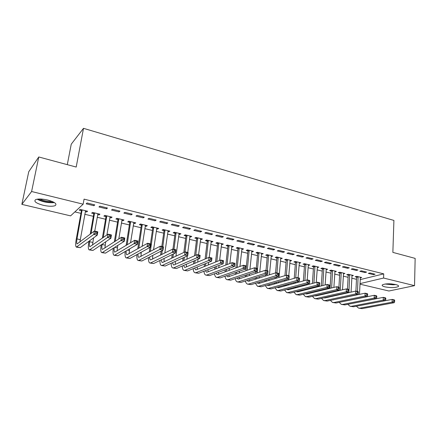 <?xml version="1.0" encoding="UTF-8"?>
<svg xmlns="http://www.w3.org/2000/svg" width="437" height="437" viewBox="0 0 437 437"><rect width="100%" height="100%" fill="white"/><g stroke="black" fill="none" stroke-linecap="round" stroke-linejoin="round"><path stroke-width="0.66" d="M47.742 200.037C54.882 202.091 57.345 203.959 55.133 205.647C52.538 206.57 48.556 206.439 43.181 205.264C35.954 203.243 33.458 201.353 35.692 199.6C38.325 198.693 42.34 198.84 47.742 200.037M395.736 284.553C398.14 285.175 399.019 285.836 398.375 286.53C395.512 287.825 391.077 287.945 385.068 286.88C382.61 286.257 381.709 285.585 382.375 284.875C385.243 283.586 389.695 283.476 395.736 284.553M74.858 211.907L80.949 213.36M84.762 214.272L93.354 216.331M97.167 217.244L105.557 219.254M109.37 220.166L117.564 222.127M121.371 223.034L129.374 224.951M133.176 225.863L140.993 227.732M144.794 228.644L152.426 230.468M156.222 231.375L163.678 233.161M167.475 234.068L174.756 235.816M178.547 236.723L185.665 238.422M189.445 239.329L196.399 240.995M200.179 241.896L206.969 243.524M210.743 244.425L217.38 246.015M221.149 246.916L227.633 248.467M231.397 249.369L237.733 250.887M241.492 251.783L247.686 253.269M251.433 254.165L257.486 255.612M261.228 256.508L267.149 257.928M270.88 258.819L276.665 260.206M280.396 261.097L286.049 262.451M289.769 263.342L295.292 264.664M299.006 265.549L304.409 266.843M308.118 267.728L313.395 268.995M317.093 269.88L322.255 271.115M325.947 272L330.989 273.207M334.676 274.086L339.609 275.266M343.28 276.146L348.103 277.304M351.769 278.178L356.488 279.309M70.603 215.873L21.85 204.363L31.601 191.515L83.145 204.183L70.603 215.873M31.601 191.515L38.778 156.97L28.744 171.736L21.85 204.363M67.293 164.656L71.247 144.183L83.505 128.331L393.912 220.439L392.863 252.384L415.15 258.387L414.544 285.656L388.925 291.004L359.951 284.165M99.183 214.021L99.024 214.944L99.931 214.201L92.551 212.415L91.666 213.169L93.665 213.649M99.024 214.944L97.626 214.605M107.48 208.028L99.887 206.155L98.948 206.958L106.508 208.826L107.48 208.028M123.174 219.822L123.026 220.734L124.015 220.024L116.876 218.298L115.909 219.019L117.837 219.483M123.026 220.734L121.792 220.434M132.231 214.152L124.895 212.338L123.862 213.103L131.171 214.906L132.231 214.152M146.395 225.437L146.258 226.339L147.324 225.661L140.408 223.99L139.37 224.673L141.238 225.126M146.258 226.339L145.177 226.076M156.156 220.068L149.061 218.314L147.952 219.041L155.02 220.789L156.156 220.068M168.884 230.878L168.764 231.763L169.895 231.124L163.203 229.501L162.083 230.157L163.897 230.594M168.764 231.763L167.824 231.539M179.307 225.792L172.44 224.094L171.255 224.787L178.099 226.475L179.307 225.792M190.679 236.149L190.565 237.023L191.767 236.412L185.277 234.844L184.097 235.461L185.851 235.887M190.565 237.023L189.767 236.832M201.708 231.331L195.066 229.687L193.81 230.354L200.436 231.987L201.708 231.331M211.808 241.257L211.705 242.125L212.966 241.535L206.674 240.017L205.434 240.612L207.138 241.022M211.705 242.125L211.038 241.961M223.411 236.696L216.97 235.106L215.649 235.734L222.067 237.318L223.411 236.696M232.304 246.217L232.211 247.069L233.527 246.512L227.426 245.037L226.126 245.599L227.775 245.998M232.211 247.069L231.659 246.938M244.43 241.896L238.192 240.355L236.81 240.956L243.032 242.491L244.43 241.896M252.187 251.024L252.105 251.865L253.476 251.335L247.555 249.904L246.2 250.445L247.801 250.827M252.105 251.865L251.674 251.761M264.811 246.938L258.764 245.441L257.327 246.015L263.358 247.5L264.811 246.938M271.497 255.694L271.421 256.524L272.841 256.016L267.094 254.629L265.685 255.142L267.242 255.519M271.421 256.524L271.093 256.448M284.574 251.827L278.708 250.374L277.216 250.92L283.072 252.362L284.574 251.827M290.25 260.228L290.184 261.053L291.648 260.567L286.066 259.217L284.613 259.709L286.126 260.07M303.753 256.568L298.061 255.159L296.521 255.678L302.202 257.082L303.753 256.568M307.238 279.904L308.314 264.931L308.413 265.445L309.92 264.986L304.491 263.675L302.994 264.139L304.463 264.494M322.369 261.173L316.841 259.802L315.257 260.299L320.774 261.659L322.369 261.173M326.166 269.132L326.128 269.722L327.674 269.279L322.402 268.007L320.867 268.449L322.293 268.793M340.45 265.641L335.081 264.314L333.453 264.784L338.812 266.106L340.45 265.641M343.406 273.862L344.94 273.458L339.811 272.213L338.238 272.644L339.631 272.978M358.012 269.984L352.796 268.695L351.135 269.143L356.341 270.427L358.012 269.984M360.252 277.888L361.738 277.517L356.745 276.31L355.139 276.719L356.488 277.042M375.083 274.207L370.013 272.95L368.315 273.382L373.378 274.633L375.083 274.207M360.17 279.625L383.735 273.868L84.068 199.135L83.145 204.183M366.61 272.109L361.465 270.836L359.788 271.279L364.917 272.546L366.61 272.109M351.889 275.889L353.396 275.501L348.338 274.278L346.749 274.693L348.12 275.026M349.294 267.826L344.001 266.521L342.357 266.98L347.639 268.285L349.294 267.826M334.808 271.809L336.37 271.382L331.17 270.126L329.613 270.563L331.022 270.902M331.475 263.424L326.029 262.074L324.423 262.561L329.859 263.899L331.475 263.424M317.382 266.881L317.333 267.597L318.857 267.149L313.509 265.854L311.996 266.313L313.444 266.663M313.127 258.884L307.522 257.497L305.96 258.005L311.554 259.387L313.127 258.884M299.421 262.446L299.361 263.265L300.847 262.79L295.341 261.463L293.872 261.938L295.357 262.298M294.238 254.214L288.458 252.783L286.945 253.318L292.708 254.738L294.238 254.214M280.942 257.977L280.871 258.802L282.313 258.311L276.648 256.94L275.217 257.442L276.752 257.814M280.871 258.802L280.598 258.737M274.769 249.401L268.81 247.926L267.346 248.484L273.289 249.948L274.769 249.401M261.916 253.378L261.834 254.214L263.232 253.695L257.398 252.28L256.016 252.81L257.595 253.192M261.834 254.214L261.457 254.121M254.7 244.436L248.56 242.917L247.145 243.502L253.274 245.015L254.7 244.436M242.322 248.637L242.235 249.483L243.578 248.943L237.564 247.489L236.237 248.041L237.865 248.435M242.235 249.483L241.743 249.369M234.003 239.318L227.666 237.75L226.311 238.367L232.631 239.924L234.003 239.318M222.133 243.753L222.034 244.616L223.323 244.043L217.129 242.546L215.856 243.125L217.533 243.529M222.034 244.616L221.428 244.469M212.644 234.035L206.106 232.418L204.816 233.063L211.339 234.674L212.644 234.035M201.326 238.722L201.217 239.591L202.451 238.995L196.06 237.449L194.847 238.056L196.574 238.471M201.217 239.591L200.485 239.416M190.598 228.584L183.846 226.912L182.622 227.595L189.358 229.256L190.598 228.584M179.869 233.533L179.749 234.412L180.918 233.79L174.325 232.194L173.178 232.828L174.964 233.26M179.749 234.412L178.886 234.205M167.824 222.952L160.849 221.226L159.696 221.941L166.655 223.657L167.824 222.952M157.73 228.18L157.599 229.07L158.702 228.414L151.896 226.77L150.82 227.437L152.66 227.879M157.599 229.07L156.593 228.83M144.292 217.134L137.081 215.348L136.005 216.097L143.199 217.872L144.292 217.134M134.875 222.652L134.738 223.558L135.765 222.865L128.74 221.166L127.73 221.87L129.636 222.329M134.738 223.558L133.58 223.28M119.962 211.115L112.5 209.268L111.511 210.055L118.946 211.89L119.962 211.115M111.277 216.943L111.124 217.861L112.074 217.14L104.814 215.381L103.886 216.118L105.852 216.594M111.124 217.861L109.807 217.544M94.785 204.893L87.061 202.981L86.165 203.806L93.857 205.707L94.785 204.893M86.892 211.049L86.723 211.978L87.591 211.218L80.086 209.399L79.244 210.175L81.277 210.661M86.723 211.978L85.242 211.617M383.735 273.868L383.582 278.041L414.544 285.656M38.778 156.97L76.196 167.054L83.505 128.331M359.979 283.624L383.582 278.041M373.411 273.791L373.378 274.633M364.955 271.699L364.917 272.546M356.379 269.58L356.341 270.427M347.683 267.433L347.639 268.285M338.861 265.248L338.812 266.106M329.913 263.036L329.859 263.899M320.829 260.791L320.774 261.659M311.619 258.513L311.554 259.387M302.267 256.197L302.202 257.082M292.779 253.853L292.708 254.738M283.143 251.472L283.072 252.362M273.365 249.052L273.289 249.948M263.44 246.599L263.358 247.5M253.362 244.108L253.274 245.015M243.125 241.574L243.032 242.491M232.73 239.006L232.631 239.924M222.171 236.395L222.067 237.318M211.448 233.74L211.339 234.674M200.55 231.047L200.436 231.987M189.478 228.305L189.358 229.256M178.225 225.525L178.099 226.475M166.787 222.695L166.655 223.657M155.162 219.822L155.02 220.789M143.347 216.899L143.199 217.872M131.329 213.928L131.171 214.906M119.11 210.907L118.946 211.89M106.677 207.832L106.508 208.826M94.037 204.707L93.857 205.707M355.909 291.075L356.581 277.386L356.324 276.419M360.394 277.195L359.465 294.407M358.1 276.637L357.493 291.435M359.804 305.572L392.175 299.4L394.371 299.908L394.671 300.405L393.792 300.203L393.753 301.317L394.633 301.519L394.671 300.405M394.633 301.519L394.283 302.683L362.065 308.615L358.968 308.183M394.283 302.683L392.082 302.186L359.946 308.156L358.526 308.09L356.384 306.228M393.753 301.317L392.082 302.186L392.175 299.4L393.792 300.203M358.193 276.982L356.581 277.386M347.273 292.97L347.289 292.61M347.475 289.141L348.207 275.37L347.95 274.381M352.031 275.168L351.053 292.129M349.709 274.611L348.879 292.61M350.922 303.699L383.293 297.362L385.527 297.876L385.8 298.367L384.91 298.165L384.866 299.285L385.762 299.492L385.8 298.367M385.762 299.492L385.429 300.672L353.533 306.769L350.419 306.337M385.429 300.672L383.194 300.164L351.386 306.304L349.982 306.244L347.836 304.31M384.866 299.285L383.194 300.164L383.293 297.362L384.91 298.165M349.802 274.955L348.207 275.37M338.484 294.931L338.506 294.576M338.73 290.676L338.751 290.212M338.926 287.175L339.718 273.322L339.456 272.311M343.558 273.12L342.526 289.797M342.308 293.724L342.286 294.079M341.204 272.551L340.314 290.31M340.095 294.221L340.073 294.576M342.045 301.776L374.28 295.292L376.547 295.811L376.798 296.308L375.891 296.1L375.847 297.226L376.754 297.433L376.798 296.308M376.754 297.433L376.437 298.629L344.886 304.9L341.75 304.463M376.437 298.629L374.165 298.116L342.701 304.425L341.319 304.371L339.172 302.371M375.847 297.226L374.165 298.116L374.28 295.292L375.891 296.1M341.297 272.901L339.718 273.322M394.955 284.378L392.808 284.553L385.855 283.93M385.002 284.034L393.158 284.793L395.807 284.569M388.903 283.799L391.918 283.946M53.554 202.091L52.888 202.205C47.425 202.511 42.498 201.468 38.095 199.075M37.123 199.201C42.236 201.861 47.819 203.008 53.877 202.648L54.39 202.566M39.723 199.004C43.667 200.807 47.791 201.61 52.09 201.419M329.798 292.746L329.826 292.293M330.066 288.327L331.109 271.251L330.842 270.213M334.966 271.044L333.884 287.404M333.644 291.403L333.617 291.861M333.387 295.723L333.371 296.067M332.579 270.465L331.634 287.95M331.393 291.927L331.366 292.386M331.186 296.215L331.213 296.548M333.098 299.809L365.13 293.194L367.435 293.719L367.659 294.21L366.736 293.997L366.687 295.139L367.61 295.346L367.659 294.21M367.61 295.346L367.309 296.554L336.108 302.999L332.956 302.562M367.309 296.554L365.004 296.035L333.895 302.524L332.53 302.47L330.388 300.394M329.607 296.909L329.596 296.57M366.687 295.139L365.004 296.035L365.13 293.194L366.736 293.997M332.672 270.814L331.109 271.251M320.987 290.518L321.026 289.96M321.288 285.924L322.386 269.148L322.113 268.089M326.253 268.935L325.123 284.957M324.866 289.026L324.828 289.594M324.576 293.517L324.549 293.964M323.833 268.351L322.834 285.53M322.577 289.584L322.539 290.146M325.363 297.515L325.598 297.805M322.32 294.041L322.337 294.478M324.046 297.81L325.133 297.908L355.844 291.058L358.176 291.594L358.378 292.085L357.444 291.867L357.39 293.014L358.324 293.227L358.378 292.085M358.324 293.227L358.04 294.451L327.209 301.077L324.036 300.634M358.04 294.451L355.702 293.921L324.964 300.59L323.615 300.547L321.479 298.384M320.758 294.844L320.758 294.407M357.39 293.014L355.702 293.921L355.844 291.058L357.444 291.867M323.921 268.7L322.386 269.148M312.056 288.245L312.105 287.568M312.389 283.455L313.531 267.012L313.258 265.931M317.415 266.799L316.241 282.444M315.962 286.59L315.913 287.273M315.645 291.266L315.607 291.818L314.476 291.55M314.962 266.204L313.919 283.056M313.635 287.18L313.586 287.857M316.306 295.445L316.585 295.811M313.329 291.829L313.34 292.369M314.88 295.778L316.082 295.931L346.41 288.895L348.781 289.436L348.955 289.922L348.005 289.704L347.945 290.856L348.895 291.075L348.955 289.922M348.895 291.075L348.628 292.309L318.18 299.121L314.984 298.679M348.628 292.309L346.251 291.774L315.902 298.629L314.574 298.591L312.444 296.346M311.789 292.741L311.794 292.2M347.945 290.856L346.251 291.774L346.41 288.895L348.005 289.704M315.055 266.559L313.531 267.012M303.005 285.918L303.059 285.115M303.371 280.925L304.556 264.849L304.272 263.74M306.938 284.088L306.878 284.902M306.588 288.966L306.539 289.633M305.966 264.03L304.879 280.51M304.573 284.716L304.513 285.525M307.129 293.331L307.44 293.79M304.218 289.562L304.218 290.217M305.6 293.702L306.9 293.921L336.829 286.694L339.238 287.246L339.385 287.732L338.418 287.508L338.353 288.671L339.32 288.89L339.385 287.732M339.32 288.89L339.068 290.141L309.019 297.144L305.807 296.696M339.068 290.141L336.659 289.594L306.708 296.641L305.397 296.608L303.278 294.27M302.688 290.605L302.71 289.944M338.353 288.671L336.659 289.594L336.829 286.694L338.418 287.508M306.053 264.385L304.556 264.849M293.822 283.542L293.893 282.597M294.227 278.325L295.45 262.659L295.161 261.517M299.361 262.435L298.072 277.795M297.788 281.521L297.717 282.471M297.4 286.612L297.34 287.404M296.838 261.823L295.712 277.899M295.379 282.187L295.308 283.132M297.821 291.184L298.171 291.741M294.991 287.246L294.959 288.027M296.199 291.594L297.586 291.889L327.094 284.46L329.542 285.022L329.662 285.503L328.684 285.279L328.608 286.448L329.591 286.672L329.662 285.503M329.591 286.672L329.361 287.934L299.722 295.133L296.488 294.685M329.361 287.934L326.914 287.377L297.378 294.625L296.089 294.598L293.981 292.156M293.462 288.425L293.5 287.639M328.608 286.448L326.914 287.377L327.094 284.46L328.684 285.279M296.931 262.184L295.45 262.659M284.105 286.202L284.165 285.285M284.509 281.106L284.602 280.013M284.957 275.649L286.213 260.43L285.918 259.267M290.141 260.201L288.775 275.66M288.513 278.882L288.425 279.98M288.087 284.203L288.01 285.132M287.579 259.583L286.421 275.212M286.066 279.587L285.973 280.685M285.629 284.88L285.574 285.798M288.382 288.994L288.759 289.66M286.667 289.447L288.13 289.824L317.207 282.193L319.693 282.761L319.786 283.236L318.792 283.012L318.71 284.187L319.709 284.416L319.786 283.236M319.709 284.416L319.502 285.694L290.288 293.09L287.038 292.643M319.502 285.694L317.011 285.126L287.907 292.577L286.645 292.555L284.547 290.01M318.71 284.187L317.011 285.126L317.207 282.193L318.792 283.012M287.672 259.944L286.213 260.43M274.611 283.935L274.698 282.87M275.064 278.604L275.173 277.353M275.561 272.896L276.845 258.174L276.545 256.972M280.783 257.939L279.003 277.429M278.637 281.734L278.544 282.81M278.183 257.311L276.96 272.95M276.616 276.916L276.506 278.178M276.14 282.455L276.058 283.52M278.811 286.765L279.21 287.541M277.003 287.262L278.533 287.726L307.167 279.882L309.691 280.467L309.751 280.936L308.741 280.707L308.659 281.892L309.669 282.122L309.751 280.936M309.669 282.122L309.483 283.416L280.712 291.02L277.44 290.567M309.483 283.416L306.954 282.843L278.298 290.496L277.058 290.485L274.982 287.819M308.659 281.892L306.954 282.843L307.167 279.882L308.741 280.707M278.276 257.677L276.845 258.174M264.986 281.625L265.09 280.396M265.488 276.047L265.62 274.611M266.002 270.432L267.335 255.885L267.029 254.651M271.29 255.645L269.449 274.807M269.055 279.199L268.946 280.439M268.651 255.006L267.346 270.743M267.04 274.163L266.909 275.6M266.51 279.97L266.401 281.199M269.099 284.487L269.52 285.394M267.204 285.033L267.968 285.596L268.793 285.596L296.958 277.544L299.525 278.129L299.558 278.604L298.531 278.364L298.438 279.56L299.465 279.795L299.558 278.604M299.465 279.795L299.301 281.106L271 288.917L267.701 288.464M299.301 281.106L296.734 280.521L268.547 288.387L267.329 288.382L265.275 285.59M298.438 279.56L296.734 280.521L296.958 277.544L298.531 278.364M268.744 255.372L267.335 255.885M255.219 279.259L255.35 277.861M255.776 273.415L255.935 271.787M256.279 268.203L257.688 253.558L257.371 252.291M261.659 253.313L259.758 272.109M259.338 276.599L259.201 278.014M258.977 252.668L257.169 272.956M256.743 277.424L256.612 278.822M259.256 282.16L259.682 283.209M257.267 282.761L258.098 283.438L258.906 283.438L286.59 275.163L289.196 275.758L289.196 276.228L288.152 275.987L288.054 277.189L289.103 277.429L289.196 276.228M289.103 277.429L288.955 278.751L261.135 286.787L257.819 286.328M288.955 278.751L286.344 278.161L258.644 286.246L257.448 286.246L255.427 283.318M288.054 277.189L286.344 278.161L286.59 275.163L288.152 275.987M259.07 253.034L257.688 253.558M245.31 276.845L245.468 275.261M245.927 270.711L247.894 251.199L247.577 249.909M251.881 250.947L249.931 269.329M249.478 273.928L249.319 275.534M249.161 250.292L247.293 270.241M246.834 274.807L246.676 276.397M249.27 279.789L249.702 280.986M247.195 280.445L248.079 281.253L248.872 281.248L276.047 272.743L278.702 273.349L278.669 273.813L277.604 273.567L277.5 274.78L278.566 275.02L278.669 273.813M278.566 275.02L278.445 276.364L251.117 284.618L247.784 284.159M278.445 276.364L275.785 275.763L248.593 284.072L247.424 284.077C246.457 283.728 245.796 282.701 245.43 281.002M277.5 274.78L275.785 275.763L276.047 272.743L277.604 273.567M249.254 250.663L247.894 251.199M235.259 274.376L235.445 272.584M235.936 267.919L237.957 248.806L237.641 247.506M241.956 248.549L239.968 266.466M239.481 271.175L239.29 272.988M239.197 247.883L237.275 267.439M236.783 272.114L236.597 273.917M239.143 277.358L239.569 278.73M236.969 278.079L237.903 279.03L238.678 279.019L265.335 270.279L268.028 270.902L267.755 273.939L240.951 282.422L237.591 281.958M267.854 272.579L267.963 271.361L266.881 271.109L266.772 272.333L267.854 272.579L267.755 273.939L265.057 273.322L238.383 281.865L237.242 281.881C236.27 281.515 235.619 280.434 235.292 278.637M266.772 272.333L265.057 273.322L265.335 270.279L266.881 271.109M239.29 248.254L237.957 248.806M267.963 271.361L268.028 270.902M225.055 271.852L225.279 269.826M225.803 265.046L227.868 246.375L227.551 245.064M231.883 246.113L229.862 263.506M229.338 268.34L229.114 270.383M229.081 245.436L227.114 264.549M226.59 269.345L226.366 271.377M228.868 274.878L229.278 276.43M226.601 275.665L227.573 276.774L228.327 276.758L254.443 267.783L257.185 268.411L256.89 271.47L230.627 280.188L227.245 279.718M256.961 270.093L257.082 268.864L255.984 268.613L255.863 269.842L256.961 270.093L256.89 271.47L254.148 270.847L228.016 279.625L226.901 279.647C225.924 279.27 225.29 278.129 224.995 276.228M255.863 269.842L254.148 270.847L254.443 267.783L255.984 268.613M229.174 245.812L227.868 246.375M257.082 268.864L257.185 268.411M214.698 269.263L214.966 266.985M215.528 262.069L217.626 243.906L217.309 242.59M221.657 243.638L219.614 260.436M219.052 265.406L218.79 267.706M218.811 242.95L216.812 261.561M216.244 266.488L215.982 268.771M218.445 272.333L218.833 274.097M216.08 273.196L217.08 274.485L217.817 274.463L243.371 265.237L246.157 265.876L245.845 268.957L220.139 277.921L216.736 277.451M245.889 267.564L246.015 266.33L244.9 266.073L244.775 267.307L245.889 267.564L245.845 268.957L243.054 268.323L217.489 277.348L216.402 277.375C215.419 276.987 214.802 275.78 214.551 273.759M244.775 267.307L243.054 268.323L243.371 265.237L244.9 266.073M218.904 243.333L217.626 243.906M246.015 266.33L246.157 265.876M204.194 266.603L204.5 264.046M205.111 258.988L207.225 241.404L206.909 240.071M211.273 241.126L209.208 257.393M208.618 262.369L208.307 264.959M208.383 240.432L206.362 258.464M205.751 263.538L205.445 266.106M207.87 269.722L208.225 271.721M205.406 270.672L206.422 272.158L207.143 272.131L232.107 262.653L234.937 263.303L234.609 266.406L209.487 275.616L206.062 275.141M234.631 264.997L234.762 263.751L233.626 263.489L233.495 264.735L234.631 264.997L234.609 266.406L231.774 265.762L206.799 275.031L205.74 275.07C204.745 274.665 204.15 273.387 203.948 271.235M233.495 264.735L231.774 265.762L232.107 262.653L233.626 263.489M208.476 240.814L207.225 241.404M234.762 263.751L234.937 263.303M193.525 263.872L193.886 261.004M194.541 255.787L196.666 238.859L196.35 237.52M200.725 238.58L198.562 254.951M198.037 259.217L197.677 262.124M197.792 237.87L195.765 255.246M195.11 260.474L194.749 263.358M197.153 267.04L197.453 269.301M194.574 268.089L195.596 269.793L196.295 269.76L220.652 260.02L223.536 260.687L223.187 263.811L198.666 273.272L195.219 272.797M223.181 262.38L223.318 261.129L222.165 260.862L222.023 262.118L223.181 262.38L223.187 263.811L220.297 263.156L195.934 272.683L194.902 272.732C193.908 272.311 193.334 270.951 193.187 268.651M222.023 262.118L220.297 263.156L220.652 260.02L222.165 260.862M197.885 238.252L196.666 238.859M223.318 261.129L223.536 260.687M182.704 261.064L183.125 257.841M183.83 252.449L185.944 236.275L185.627 234.926M190.019 235.985L187.752 252.471M187.304 255.935L186.883 259.201M187.041 235.27L185.015 251.892M184.316 257.3L183.89 260.534M186.277 264.276L186.512 266.832M183.589 265.434L184.6 267.395L185.277 267.351L209.001 257.349L211.934 258.021L211.563 261.168L187.675 270.896L184.201 270.421M211.53 259.72L211.677 258.458L210.503 258.191L210.355 259.452L211.53 259.72L211.563 261.168L208.629 260.501L184.9 270.295L183.901 270.356C182.895 269.913 182.355 268.46 182.267 266.002M210.355 259.452L208.629 260.501L209.001 257.349L210.503 258.191M187.129 235.658L185.944 236.275M211.677 258.458L211.934 258.021M171.719 258.169L172.211 254.542M172.954 249.074L175.051 233.648L174.734 232.293M179.143 233.358L175.936 256.175M176.116 232.626L173.997 249.314M173.363 253.984L172.872 257.622M175.248 261.43L175.395 264.319M172.435 262.708L173.423 264.953L174.084 264.909L197.147 254.629L200.13 255.312L199.742 258.486L176.504 268.482L173.008 268.001M199.676 257.016L199.835 255.743L198.638 255.47L198.48 256.743L199.676 257.016L199.742 258.486L196.754 257.803L173.686 267.87L172.719 267.936C171.708 267.471 171.2 265.92 171.184 263.276M198.48 256.743L196.754 257.803L197.147 254.629L198.638 255.47M176.209 233.019L175.051 233.648M199.835 255.743L200.13 255.312M160.57 255.175L161.144 251.095M161.794 246.512L163.99 230.982L163.673 229.616M168.092 230.687L164.825 253.039M165.017 229.944L162.799 246.741M162.264 250.521L161.69 254.613M164.066 258.48L164.11 261.758M161.127 259.9L162.072 262.473L162.706 262.424L185.086 251.859L188.123 252.553L187.713 255.749L165.153 266.024L161.635 265.543M187.62 254.263L187.784 252.979L186.566 252.701L186.402 253.984L187.62 254.263L187.713 255.749L184.671 255.061L162.285 265.406L161.351 265.483C160.341 264.991 159.871 263.325 159.937 260.474M186.402 253.984L184.671 255.061L185.086 251.859L186.566 252.701M165.11 230.337L163.99 230.982M187.784 252.979L188.123 252.553M149.252 252.067L149.929 247.473M150.454 243.906L152.748 228.278L152.431 226.896M156.867 227.972L153.556 249.778M152.737 255.421L152.639 259.141M153.742 227.213L150.339 251.493M149.651 257.005C149.645 258.688 149.935 259.671 150.53 259.955L172.812 249.041L175.903 249.751L175.466 252.968L153.616 263.533L150.071 263.041M175.346 251.461L175.521 250.172L174.281 249.888L174.106 251.177L175.346 251.461L175.466 252.968L172.375 252.264L150.699 262.899L149.804 262.987C148.788 262.462 148.362 260.665 148.52 257.584M174.106 251.177L172.375 252.264L172.812 249.041L174.281 249.888M153.835 227.611L152.748 228.278M175.521 250.172L175.903 249.751M137.775 248.839L141.331 225.525L141.014 224.137M145.461 225.213L142.123 246.37M141.238 252.236L140.987 256.47M142.287 224.443L138.819 248.243M138.01 254.006C137.923 255.945 138.185 257.076 138.797 257.393L160.319 246.173L163.465 246.894L163.012 250.139L141.888 260.993L138.321 260.507M162.854 248.609L163.039 247.309L161.777 247.02L161.592 248.32L162.854 248.609L163.012 250.139L159.86 249.423L138.928 260.354L138.065 260.447C137.049 259.889 136.672 257.939 136.939 254.596M161.592 248.32L159.86 249.423L160.319 246.173L161.777 247.02M142.38 224.847L141.331 225.525M163.039 247.309L163.465 246.894M126.124 245.468L129.723 222.728L129.407 221.33M133.869 222.411L130.526 242.792M129.571 248.921L129.155 253.739M130.647 221.63L127.134 244.857M126.211 250.887C126.014 253.127 126.233 254.427 126.872 254.793L147.602 243.256L150.803 243.988L150.328 247.255L129.969 258.414L126.375 257.923M150.137 245.709L150.333 244.398L149.05 244.103L148.853 245.414L150.137 245.709L150.328 247.255L147.122 246.528L126.954 257.764L126.129 257.868C125.113 257.262 124.802 255.132 125.19 251.488M148.853 245.414L147.122 246.528L147.602 243.256L149.05 244.103M130.734 222.034L129.723 222.728M150.333 244.398L150.803 243.988M114.314 241.929L117.93 219.887L117.613 218.478M122.092 219.56L118.777 239.012M117.733 245.441L117.127 250.942M118.815 218.768L115.281 241.295M114.248 247.637C113.92 250.215 114.09 251.717 114.745 252.144L134.656 240.279L137.917 241.027L137.415 244.321L117.843 255.792L114.226 255.295M137.191 242.754L137.393 241.432L136.087 241.131L135.885 242.453L137.191 242.754L137.415 244.321L134.148 243.578L114.784 255.132L113.997 255.246C112.981 254.58 112.741 252.242 113.281 248.243M135.885 242.453L134.148 243.578L134.656 240.279L136.087 241.131M118.902 219.172L117.93 219.887M137.393 241.432L137.917 241.027M102.132 244.212L102.089 244.474C101.652 247.315 101.761 248.975 102.416 249.451L121.475 237.253L124.791 238.018L124.261 241.333L120.94 240.579L102.405 252.455L101.657 252.581C100.668 251.865 100.505 249.369 101.165 245.102L101.209 244.84M102.34 238.187L105.94 216.998L105.628 215.578M110.119 216.665L106.874 234.997M105.738 241.77L104.907 248.069M106.786 215.856L103.269 237.531M124.004 239.744L124.217 238.411L122.89 238.105L122.677 239.438L124.004 239.744L124.261 241.333L105.519 253.127L101.876 252.63M122.677 239.438L120.94 240.579L121.475 237.253L122.89 238.105M106.874 216.266L105.94 216.998M124.217 238.411L124.791 238.018M89.853 240.601L89.656 241.716C89.192 244.578 89.268 246.244 89.88 246.714L108.048 234.172L111.424 234.948L110.872 238.291L107.486 237.52L89.814 249.729L89.104 249.871C88.187 249.161 88.077 246.659 88.771 242.36L88.968 241.251M90.208 234.199L93.753 214.064L93.442 212.633M97.943 213.72L94.753 231.118M93.573 237.87L92.491 245.113M94.556 212.901L91.093 233.527M110.577 236.679L110.801 235.335L109.447 235.024L109.223 236.368L110.577 236.679L110.872 238.291L92.983 250.417L89.312 249.915M109.223 236.368L107.486 237.52L108.048 234.172L109.447 235.024M94.643 213.311L93.753 214.064M110.801 235.335L111.424 234.948M82.123 209.891L77.01 238.913C76.524 241.798 76.562 243.469 77.125 243.928L94.37 231.031L97.812 231.823L97.227 235.193L93.78 234.407L76.344 247.113C75.497 246.413 75.437 243.906 76.169 239.574L81.364 211.076L81.053 209.634M85.565 210.727L79.884 242.065M96.899 233.555L97.134 232.205L95.752 231.889L95.517 233.238L96.899 233.555L97.227 235.193L80.228 247.659L76.535 247.151M95.517 233.238L93.78 234.407L94.37 231.031L95.752 231.889M82.211 210.312L81.364 211.076M97.134 232.205L97.812 231.823M362.065 308.615L359.946 308.156M353.533 306.769L351.386 306.304M344.886 304.9L342.701 304.425M336.108 302.999L333.895 302.524M324.56 293.784L323.981 293.659M327.209 301.077L324.964 300.59M318.18 299.121L315.902 298.629M306.206 289.715L304.824 289.409M309.019 297.144L306.708 296.641M296.625 287.595L295.024 287.24M299.722 295.133L297.378 294.625M286.896 285.437L285.607 285.153M290.288 293.09L287.907 292.577M277.014 283.247L276.086 283.039M280.712 291.02L278.298 290.496M266.985 281.024L266.428 280.898M271 288.917L268.547 288.387M261.135 286.787L258.644 286.246M251.117 284.618L248.593 284.072M240.951 282.422L238.383 281.865M230.627 280.188L228.016 279.625M220.139 277.921L217.489 277.348M209.487 275.616L206.799 275.031M198.666 273.272L195.934 272.683M187.675 270.896L184.9 270.295M176.504 268.482L173.686 267.87M165.153 266.024L162.285 265.406M152.699 255.689L152.355 255.612M153.616 263.533L150.699 262.899M141.102 253.121L140.053 252.886M141.888 260.993L138.928 260.354M129.325 250.51L127.533 250.111M129.969 258.414L126.954 257.764M117.345 247.855L114.8 247.287M117.843 255.792L114.784 255.132M105.164 245.157L102.089 244.474M105.519 253.127L102.405 252.455M92.786 242.409L89.656 241.716M92.983 250.417L89.814 249.729M80.19 239.618L77.01 238.913M80.228 247.659L77.005 246.96M333.415 299.886L333.125 299.82M324.5 297.936L324.221 297.876M315.459 295.964L315.181 295.904M306.288 293.959L306.015 293.904"/></g></svg>
